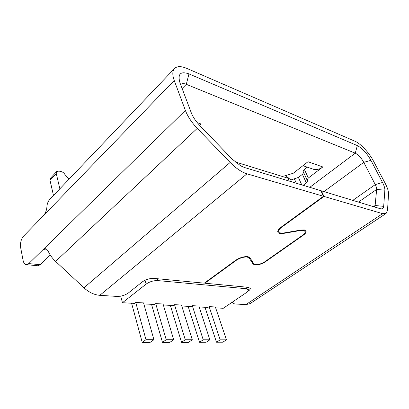 <?xml version="1.0" encoding="UTF-8"?>
<svg xmlns="http://www.w3.org/2000/svg" width="409" height="409" viewBox="0 0 409 409"><rect width="100%" height="100%" fill="white"/><g stroke="black" fill="none" stroke-linecap="round" stroke-linejoin="round"><path stroke-width="0.61" d="M204.975 307.282L216.484 342.215L220.185 339.838L209.127 306.617L207.936 307.445L199.183 306.96M188.14 306.351L199.495 342.251L203.217 339.807L192.302 305.666L191.105 306.515L181.775 305.998M170.354 305.37L181.514 342.287L185.257 339.772L174.52 304.659L173.324 305.533L163.355 304.986M151.534 304.332L162.455 342.323L166.212 339.731L155.696 303.59L154.495 304.495L143.835 303.907M131.58 303.233L142.214 342.364L145.982 339.695L135.737 302.461L134.53 303.396L122.455 302.726L120.706 296.131M145.026 280.262L146.125 284.086C149.674 281.648 153.564 280.482 157.797 280.594L246.642 288.744L248.539 289.955C248.519 290.733 247.798 291.617 246.371 292.604L223.283 308.289L215.661 307.87M216.484 342.215L222.772 342.205L226.463 339.848L215.354 306.97L209.127 306.617M146.125 284.086L122.455 302.726M135.737 302.461L143.554 302.905L153.912 339.71L150.144 342.348L142.214 342.364M155.696 303.59L163.068 304.01L173.672 339.746L169.919 342.307L162.455 342.323M174.52 304.659L181.478 305.053L192.291 339.782L188.554 342.272L181.514 342.287M192.302 305.666L198.881 306.039L209.858 339.818L206.141 342.236L199.495 342.251M203.217 339.807L209.858 339.818M185.257 339.772L192.291 339.782M166.212 339.731L173.672 339.746M145.982 339.695L153.912 339.71M157.797 280.594L157.24 278.713L154.019 278.411C149.745 278.289 145.839 279.454 142.291 281.908L128.421 292.936C125.052 295.278 121.192 296.438 116.836 296.413L99.801 295.324C94.269 294.879 88.983 292.379 83.937 287.818L230.17 162.45L197.266 128.37C191.688 122.501 187.726 116.519 185.379 110.425L174.234 80.491C172.245 74.898 172.358 70.89 174.566 68.461C177.138 66.059 181.223 66.038 186.831 68.41L355.109 141.299C360.687 143.61 369.342 153.022 373.683 161.432L385.268 183.493C387.548 187.884 388.637 191.412 388.535 194.086L387.517 210.395L386.091 213.467L382.614 213.656L323.974 196.432L321.372 190.834L380.068 208.651C382.277 209.26 383.478 208.493 383.683 206.356L384.869 190.195C384.961 188.268 384.179 185.696 382.522 182.486L370.917 160.313C366.837 153.15 362.308 148.247 357.338 145.604L355.268 153.181L309.792 187.322M204.725 282.849L204.848 283.217L246.039 287.108L246.642 288.744M157.24 278.713L204.296 283.161L235.676 260.282C239.797 257.604 243.841 256.392 247.803 256.642L249.889 257.675L253.836 263.754L255.461 264.536C258.508 264.705 261.673 263.749 264.955 261.668L302.696 235.185C304.449 233.922 305.334 232.777 305.349 231.745L303.821 230.379L300.86 230.431L300.707 230.073M230.17 162.45C235.988 168.355 241.596 172.143 246.99 173.815L323.463 196.279L320.855 190.681L244.413 167.48L240.768 165.906L232.276 159.219L199.75 125.461C195.967 121.483 193.191 117.388 191.427 113.186L179.97 82.817C177.47 73.942 180.466 70.967 188.968 73.896L186.305 84.32L355.268 153.181C358.402 154.796 361.239 157.854 363.78 162.358L375.257 184.607C376.28 186.622 376.75 188.227 376.663 189.428L375.114 205.507L374.322 206.908M310.702 168.334L314.265 169.551C317.2 169.883 320.058 169.019 322.834 166.959L308.325 178.027L307.047 179.986L307.594 180.962L306.326 182.895L303.146 185.308M322.834 166.959L308.008 161.729L293.319 173.212L285.738 175.599M199.551 125.256L201.049 123.993L199.623 125.333M303.672 172.608L302.425 174.326L298.401 177.434L290.722 180.006M307.246 167.153L304.362 169.398L303.11 171.376L303.294 171.785M188.968 73.896L357.338 145.604M320.876 190.722L321.372 190.834M204.848 283.217L236.223 260.359C239.965 257.926 243.636 256.826 247.235 257.051L249.137 257.987L253.099 264.056L254.909 264.925C258.294 265.109 261.806 264.045 265.451 261.74L303.181 235.282C305.134 233.882 306.116 232.609 306.131 231.458L304.439 229.945L301.147 229.996L283.918 232.951L280.492 233.018L278.549 231.31C278.56 230.149 279.511 228.861 281.402 227.445L323.974 196.432M247.777 291.433L248.135 291.193C249.562 290.206 250.288 289.321 250.303 288.539L248.432 287.333L246.039 287.108M386.091 213.467L250.093 303.626L245.84 304.639L234.556 303.918L232.639 302.798L233.304 301.484M182.128 88.543L186.305 84.32C183.84 83.344 182.036 83.385 180.89 84.448L180.676 84.694M174.566 68.461L50.016 199.132C48.231 201.008 47.209 203.411 46.938 206.34C46.769 209.659 45.777 212.578 43.968 215.093L23.451 236.295C21.012 239.321 20.087 243.125 20.67 247.711L23.098 260.4C23.722 263.253 24.913 264.684 26.672 264.684L38.047 265.784L40.179 264.71L50.276 255.042M83.937 287.818L55.604 261.407C52.623 258.611 50.276 255.482 48.574 252.021C47.495 249.792 46.273 248.672 44.908 248.667L43.129 249.556L28.788 263.59L26.672 264.684M43.487 249.459L46.212 249.015M37.255 265.707L38.047 265.784M323.463 196.279L280.871 227.332C278.795 228.887 277.747 230.303 277.737 231.581C277.803 232.542 278.519 233.171 279.884 233.462L283.647 233.386L300.86 230.431M53.487 195.492L50 180.272L56.253 173.518L59.862 188.805M56.253 173.518L56.631 171.576L58.947 171.085L61.161 171.581C62.807 172.031 64.075 173.033 64.975 174.577L68.932 179.285M56.631 171.576L50.394 178.324L50 180.272M226.463 339.848L220.185 339.838M197.25 122.654L201.049 123.993M370.917 160.313L363.78 162.358L323.923 191.611M281.244 227.061L281.402 227.445M245.84 304.639L382.614 213.656M236.223 260.359L236.09 259.991M289.199 181.075L287.926 178.186C289.996 178.851 291.136 180.006 291.346 181.642M283.759 174.945C285.63 175.175 287.021 176.253 287.926 178.186L235.103 161.903M382.522 182.486L375.257 184.607L352.788 200.369M384.869 190.195L376.663 189.428L358.448 202.092M373.443 206.642L375.114 205.507L383.683 206.356M303.181 235.282L303.033 234.94M265.451 261.74L265.323 261.407M253.099 264.056L251.78 260.594M249.137 257.987L248.708 256.857M43.968 215.093L174.234 80.491M43.129 249.556L185.379 110.425M55.604 261.407L197.266 128.37M28.788 263.585L40.179 264.71M246.99 173.815L99.801 295.324M283.647 233.386L283.493 233.018M304.362 169.398L308.325 178.027M302.425 174.326L306.326 182.895M298.401 177.434L301.755 184.883M294.362 178.861L296.315 183.232M247.537 287.251L248.335 289.403M285.753 175.609L290.451 179.669M250.303 288.539L250.098 287.987M232.639 302.798L232.394 302.103M305.748 230.579L306.131 231.458M45.629 248.749L44.908 248.662M314.265 169.551L302.946 165.686M303.11 171.376L307.047 179.986M307.415 180.563L307.594 180.962M304.577 229.976L305.007 230.952M278.105 230.226L278.549 231.31"/></g></svg>
